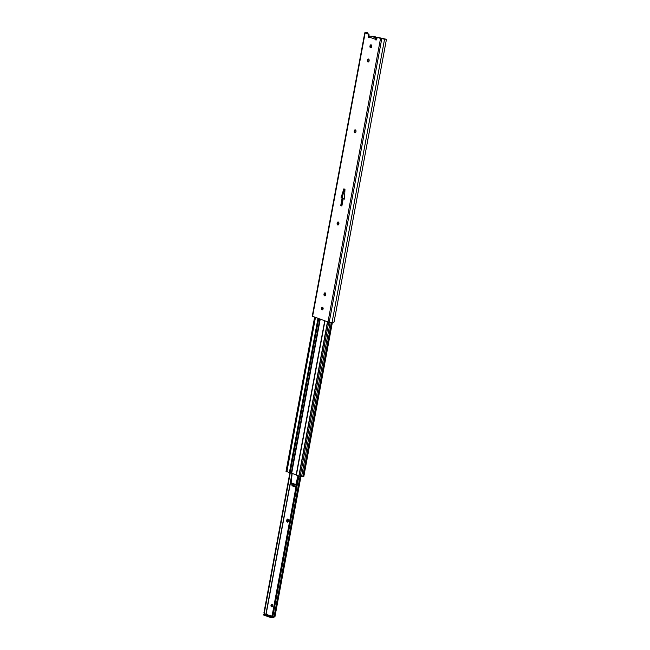 <?xml version="1.0" encoding="UTF-8"?>
<svg xmlns="http://www.w3.org/2000/svg" width="650" height="650" viewBox="0 0 650 650"><rect width="100%" height="100%" fill="white"/><g stroke="black" fill="none" stroke-linecap="round" stroke-linejoin="round"><path stroke-width="0.97" d="M322.587 309.725A1.292 0.886 92.2 0 1 322.124 308.539A1.292 0.886 92.2 0 1 322.684 307.393M322.489 307.287A1.292 0.886 -87.8 0 0 322.311 307.255A1.292 0.886 -87.8 0 0 321.384 308.376A1.292 0.886 -87.8 0 0 322.026 309.798A1.292 0.886 -87.8 0 0 322.213 309.839A1.292 0.886 -87.8 0 0 323.131 308.709A1.292 0.886 -87.8 0 0 322.489 307.287M338.918 223.584A1.292 0.886 -87.8 0 0 338.293 222.024A1.292 0.886 -87.8 0 0 338.114 221.991A1.292 0.886 -87.8 0 0 337.204 222.982L337.123 223.429A1.292 0.886 -87.8 0 0 337.927 225.022A1.292 0.886 -87.8 0 0 338.837 224.031L338.918 223.584M371.751 46.418A1.292 0.886 -87.8 0 0 371.134 44.858A1.292 0.886 -87.8 0 0 370.947 44.826A1.292 0.886 -87.8 0 0 370.045 45.817L369.964 46.264A1.292 0.886 -87.8 0 0 370.768 47.856A1.292 0.886 -87.8 0 0 371.67 46.865L371.751 46.418M369.127 60.588A1.292 0.886 -87.8 0 0 368.501 59.036A1.292 0.886 -87.8 0 0 368.322 58.996A1.292 0.886 -87.8 0 0 367.412 59.987L367.331 60.434A1.292 0.886 -87.8 0 0 368.136 62.026A1.292 0.886 -87.8 0 0 369.046 61.035L369.127 60.588M355.989 131.454A1.292 0.886 -87.8 0 0 355.371 129.903A1.292 0.886 -87.8 0 0 355.184 129.862A1.292 0.886 -87.8 0 0 354.283 130.853L354.201 131.3A1.292 0.886 -87.8 0 0 355.006 132.893A1.292 0.886 -87.8 0 0 355.908 131.901L355.989 131.454M325.78 294.45A1.292 0.886 -87.8 0 0 325.162 292.89A1.292 0.886 -87.8 0 0 324.976 292.858A1.292 0.886 -87.8 0 0 324.074 293.849L323.993 294.296A1.292 0.886 -87.8 0 0 324.797 295.888A1.292 0.886 -87.8 0 0 325.699 294.897L325.78 294.45M338.309 224.908A1.292 0.886 92.2 0 1 337.878 223.454L337.959 223.007A1.292 0.886 92.2 0 1 338.488 222.129M371.142 47.751A1.292 0.886 92.2 0 1 370.711 46.288L370.793 45.841A1.292 0.886 92.2 0 1 371.321 44.964M368.517 61.921A1.292 0.886 92.2 0 1 368.087 60.466L368.168 60.019A1.292 0.886 92.2 0 1 368.696 59.134M355.387 132.787A1.292 0.886 92.2 0 1 354.949 131.332L355.03 130.886A1.292 0.886 92.2 0 1 355.558 130M325.179 295.774A1.292 0.886 92.2 0 1 324.74 294.32L324.821 293.873A1.292 0.886 92.2 0 1 325.349 292.996M344.411 198.648L343.298 198.331L344.313 199.152L344.565 197.811L344.971 189.28L343.834 188.874L340.974 197.974L342.152 197.925L340.73 205.619L341.868 206.018L343.298 198.331M341.738 197.941L344.378 190.019L343.834 188.874M342.444 202.922L341.851 203.637L342.908 197.957L342.152 197.925M376.382 39.918A1.113 0.764 92.2 0 1 376.041 38.854L375.302 39.227A1.113 0.764 -87.8 0 0 376.781 39.154L376.927 38.374A1.146 0.788 92.2 0 1 377.894 37.529L380.534 38.456L327.998 321.921L312.301 316.233M386.279 40.227L386.254 39.252L384.572 39.154L332.036 322.619L333.718 322.717L334.149 321.466L386.279 40.227L386.254 39.252L378.649 37.554A1.146 0.788 -87.8 0 0 378.316 37.546M368.006 33.971L367.023 32.695L365.787 33.004L368.501 33.979L364.772 32.817L367.193 32.524L368.127 33.849M369.224 37.391A1.113 0.764 92.2 0 1 368.908 36.14L369.054 35.36A1.146 0.788 -87.8 0 0 368.501 33.979M366.665 32.727L366.559 33.296M366.738 32.711L366.624 33.312M367.746 33.946A1.146 0.788 92.2 0 1 368.298 35.336L368.16 36.116A1.113 0.764 -87.8 0 0 369.436 37.156L369.639 36.814A1.146 0.821 -70.6 0 1 370.557 36.108L373.986 36.359L377.431 37.57M332.036 322.619L327.998 321.921M384.572 39.154L380.534 38.456M384.954 39.024L386.254 39.252M333.718 322.717L334.149 321.466M368.16 36.116L368.908 36.14M370.557 36.108L376.992 38.147M376.261 38.114A1.146 0.821 109.4 0 0 375.334 38.821M376.058 39.309A0.577 0.406 -70.6 0 1 376.407 39.13L376.789 39.146M343.623 189.995L344.378 190.019M341.217 196.633L341.973 196.666M341.851 203.637L340.73 205.619M342.03 197.933L344.435 189.711M342.29 202.865L342.899 197.982M296.189 474.801L286.154 471.388M303.599 476.588L300.129 476.466L296.132 475.085L324.756 320.775M342.103 202.288L343.013 198.965M266.638 614.193L263.778 614.12L263.762 615.103L269.839 617.248L270.01 616.354L263.924 614.209M270.01 616.354L270.806 616.501L270.636 617.394L269.839 617.248M273.024 616.834L270.806 616.501M274.04 616.964A0.918 0.658 109.4 0 1 273.309 617.5L270.636 617.394M272.155 606.84A1.292 0.886 92.2 0 1 271.651 605.629A1.292 0.886 92.2 0 1 272.244 604.451M272.098 604.378A1.292 0.886 -87.8 0 0 271.919 604.346A1.292 0.886 -87.8 0 0 270.993 605.467A1.292 0.886 -87.8 0 0 271.635 606.889A1.292 0.886 -87.8 0 0 271.814 606.929A1.292 0.886 -87.8 0 0 272.74 605.808A1.292 0.886 -87.8 0 0 272.098 604.378M288.527 520.674A1.292 0.886 -87.8 0 0 287.901 519.114A1.292 0.886 -87.8 0 0 287.723 519.082A1.292 0.886 -87.8 0 0 286.812 520.073L286.731 520.52A1.292 0.886 -87.8 0 0 287.536 522.113A1.292 0.886 -87.8 0 0 288.446 521.121L288.527 520.674M300.918 476.621L274.901 616.964L273.227 616.874L272.935 616.086L273.227 616.874M295.872 486.939L293.231 486.013A1.495 1.024 92.2 0 1 292.5 484.933M287.877 522.031A1.292 0.886 92.2 0 1 287.398 520.544L287.487 520.097A1.292 0.886 92.2 0 1 288.048 519.188M263.9 612.999L289.868 472.883L263.9 612.983L264.591 614.006L272.049 616.102M291.858 484.144A1.495 1.024 -87.8 0 0 292.565 485.989L295.336 486.964A1.495 1.024 -87.8 0 0 295.547 487.004A1.495 1.024 -87.8 0 0 296.002 486.874M272.139 616.663L272.935 616.086L298.878 476.109M271.976 616.574L298.358 475.922M292.159 473.379L291.135 482.861L292.126 484.518A1.146 0.447 -135.3 0 0 293.166 485.363L295.644 486.233A1.146 0.447 -135.3 0 0 296.026 486.216A1.146 0.447 -135.3 0 0 296.059 485.899L295.839 484.518L297.984 475.792M296.839 482.373L296.286 485.339M365.113 33.02L312.577 316.485M375.302 39.227L369.436 37.156M381.769 38.748L329.233 322.205M378.649 37.554L377.894 37.529M368.298 35.336L369.054 35.36M323.993 294.296L324.74 294.32M324.074 293.849L324.821 293.873M354.201 131.3L354.949 131.332M354.283 130.853L355.03 130.886M367.331 60.434L368.087 60.466M367.412 59.987L368.168 60.019M369.964 46.264L370.711 46.288M370.045 45.817L370.793 45.841M337.123 223.429L337.878 223.454M337.204 222.982L337.959 223.007M338.146 222.487L337.862 224.039M325.016 293.353L324.724 294.905M322.343 307.751L322.14 308.856M320.231 319.183L291.679 473.208M319.832 319.044L291.281 473.111M324.967 320.856L296.351 475.215M317.972 318.386L289.364 472.753M318.711 318.646L290.111 472.932M327.47 321.742L298.862 476.101M327.641 321.799L299.033 476.157M328.729 322.116L300.129 476.466M330.143 322.343L301.551 476.629M331.354 322.522L302.778 476.677M331.882 322.595L303.314 476.734M332.118 322.627L303.55 476.743M314.73 317.241L286.13 471.526M315.339 317.46L286.731 471.811M315.461 317.501L286.853 471.868M300.048 476.442L274.007 616.956M290.257 472.948L264.152 613.811M292.021 473.33L265.947 613.99M291.322 478.164L266.142 614.023M298.066 475.824L272.001 616.468M286.812 520.073L287.487 520.097M286.731 520.52L287.398 520.544M292.565 485.989L293.231 486.013M295.336 486.964L295.766 486.98M295.839 484.518L291.135 482.861M295.799 484.949L291.281 483.356M364.772 32.817L312.236 316.282M386.384 39.666L334.043 322.083M377.731 37.497L378.487 37.529M324.732 320.775L296.132 475.085M332.337 322.66L303.786 476.702M314.616 317.2L286.024 471.437M263.616 615.014L263.778 614.12M298.058 475.816L271.976 616.517M273.106 616.858L272.074 616.663"/></g></svg>
